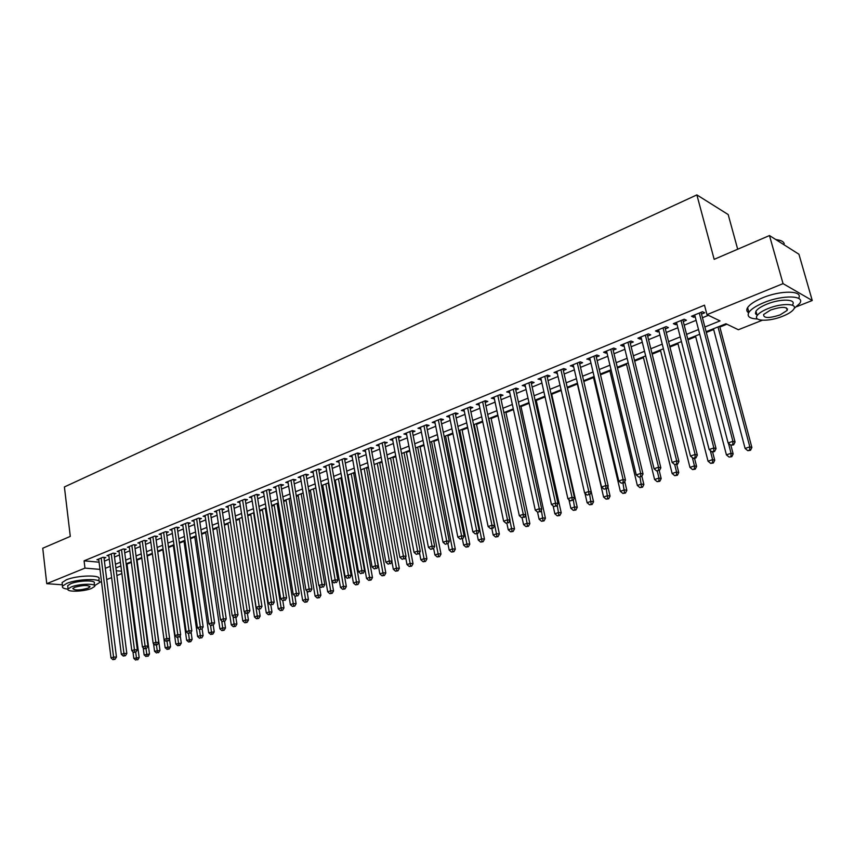 <?xml version="1.0" encoding="UTF-8"?>
<svg xmlns="http://www.w3.org/2000/svg" width="855" height="855" viewBox="0 0 855 855"><rect width="100%" height="100%" fill="white"/><g stroke="black" fill="none" stroke-linecap="round" stroke-linejoin="round"><path stroke-width="1.28" d="M737.694 249.233L728.182 214.552L696.868 194.897L64.403 486.944L70.292 536.395L42.75 548.237L46.758 583.676L84.966 568.115L99.971 569.387M696.868 194.897L714.171 259.343L769.479 235.553L798.944 254.245L812.25 300.511L796.625 306.688M762.329 320.251L738.367 329.731L725.959 323.756L706.102 331.708M127.01 564.108L131.328 562.376M137.078 560.078L141.812 558.187M147.263 556.007L152.404 553.944M157.758 551.806L162.813 549.786M168.521 547.499L173.351 545.576M179.422 543.149L184.017 541.311M190.451 538.736L194.812 536.993M201.63 534.268L205.734 532.622M212.948 529.737L216.796 528.198M224.405 525.162L227.996 523.72M236.012 520.513L239.336 519.188M247.768 515.811L250.814 514.603M259.685 511.055L262.442 509.954M271.751 506.224L274.209 505.241M283.967 501.34L286.136 500.474M296.354 496.392L298.213 495.644M308.912 491.369L310.451 490.749M321.63 486.281L322.848 485.79M334.519 481.13L335.406 480.777M340.942 478.554L341.861 478.191M347.59 475.904L348.135 475.69M353.692 473.456L355.082 472.911M366.613 468.294L368.484 467.546M379.706 463.057L382.078 462.117M392.979 457.756L395.854 456.602M406.424 452.38L409.823 451.013M420.062 446.93L423.995 445.348M433.88 441.394L438.369 439.598M447.902 435.794L452.958 433.774M462.106 430.108L467.749 427.853M476.513 424.347L482.754 421.857M491.133 418.512L497.984 415.765M505.957 412.58L513.438 409.588M520.984 406.574L529.127 403.314M536.245 400.471L545.052 396.944M551.71 394.283L561.222 390.479M567.421 388.01L577.382 384.023M583.794 381.458L593.53 377.568M600.488 374.779L609.914 371.017M617.438 368.003L626.555 364.358M634.656 361.12L643.441 357.604M652.141 354.13L660.594 350.753M669.914 347.023L678.004 343.785M687.965 339.809L695.692 336.71M706.305 332.467L713.658 329.528M719.857 327.048L726.921 324.227M121.88 573.555L116.879 575.543M111.631 577.617L106.725 579.551M101.499 581.624L99.469 582.426M104.054 558.283L105.806 557.556L102.953 557.289L96.936 559.758L98.795 559.929M114.143 554.158L115.927 553.431L113.063 553.153L106.982 555.643L108.863 555.825M124.36 549.979L126.155 549.241L123.312 548.953L117.146 551.475L119.059 551.667M134.695 545.757L136.522 545.009L133.669 544.71L127.438 547.264L129.372 547.467M145.158 541.482L147.007 540.723L144.164 540.413L137.847 543L139.814 543.214M155.749 537.154L157.619 536.384L154.776 536.064L148.396 538.682L150.384 538.907M166.469 532.772L168.36 531.992L165.528 531.66L159.062 534.311L161.082 534.546M177.327 528.337L179.24 527.546L176.408 527.204L169.867 529.886L171.908 530.132M188.314 523.837L190.248 523.046L187.427 522.694L180.8 525.408L182.874 525.665M199.439 519.295L201.395 518.493L198.584 518.119L191.873 520.877L193.978 521.144M210.704 514.689L212.692 513.876L209.881 513.492L203.084 516.281L205.232 516.559M222.118 510.029L224.128 509.206L221.327 508.811L214.445 511.632L216.614 511.931M233.672 505.305L235.702 504.471L232.913 504.065L225.944 506.919L228.146 507.229M245.374 500.517L247.437 499.673L244.658 499.256L237.594 502.142L239.828 502.473M257.227 495.676L259.322 494.821L256.553 494.382L249.393 497.311L251.669 497.663M269.24 490.759L271.356 489.894L268.598 489.445L261.352 492.416L263.65 492.779M281.413 485.79L283.55 484.913L280.803 484.454L273.461 487.457L275.802 487.842M293.735 480.756L295.916 479.858L293.169 479.388L285.73 482.434L288.103 482.84M306.229 475.647L308.431 474.749L305.705 474.247L298.16 477.336L300.575 477.763M318.894 470.474L321.117 469.555L318.402 469.053L310.76 472.174L313.219 472.633M331.719 465.227L333.984 464.297L331.27 463.773L323.532 466.948L326.022 467.418M344.725 459.915L347.012 458.975L344.319 458.43L336.475 461.647L339.007 462.149M357.903 454.529L360.233 453.577L357.55 453.011L349.588 456.271L352.175 456.805M371.262 449.067L373.624 448.095L370.952 447.528L362.894 450.831L365.513 451.387M384.547 441.96L376.371 445.305L379.032 445.893L378.744 444.333L399.862 557.3L403.389 556.071L406.05 556.391L384.568 442.206L387.208 442.548L384.814 443.521M398.548 437.91L400.974 436.916L398.334 436.307L390.04 439.705L392.755 440.282M412.484 432.213L414.942 431.209L412.313 430.589L403.902 434.03L406.659 434.597M426.613 426.442L429.103 425.427L426.495 424.775L417.967 428.27L420.756 428.836M440.934 420.585L443.467 419.559L440.87 418.886L432.224 422.434L435.056 422.99M455.469 414.643L458.034 413.596L455.459 412.912L446.684 416.513L449.559 417.058M470.207 408.626L472.815 407.557L470.261 406.852L461.358 410.496L464.276 411.052M485.17 402.513L487.81 401.433L485.277 400.706L476.235 404.404L479.206 404.949M500.346 396.303L503.018 395.213L500.506 394.465L491.347 398.216L494.361 398.751M515.747 390.008L518.461 388.897L515.971 388.127L506.673 391.943L509.73 392.466M531.372 383.628L534.129 382.495L531.66 381.704L522.223 385.573L525.333 386.097M547.243 377.141L550.043 375.997L547.595 375.174L538.009 379.107L541.162 379.62M563.338 370.557L566.181 369.392L563.766 368.558L554.029 372.545L557.246 373.047M579.69 363.877L582.576 362.691L580.182 361.836L570.296 365.876L573.566 366.378M596.288 357.091L599.216 355.894L596.854 355.007L586.819 359.111L590.132 359.602M613.142 350.197L616.124 348.99L613.772 348.071L603.587 352.239L605.949 353.147L606.954 352.73M630.263 343.208L633.288 341.968L630.969 341.027L620.623 345.27L622.953 346.19L624.043 345.741M647.641 336.101L650.719 334.839L648.432 333.877L637.926 338.185L640.224 339.136L641.4 338.655M665.308 328.886L668.428 327.604L666.173 326.61L655.496 330.981L657.762 331.964L659.034 331.441M683.252 321.544L686.415 320.251L684.192 319.225L673.345 323.671L675.589 324.676L676.946 324.12M704.873 327.005L720.017 320.903L706.978 314.629L704.488 305.182L84.079 560.837L99.084 562.184M104.406 561.115L109.29 559.138M114.506 557.011L119.486 554.981M124.734 552.854L129.81 550.78M135.079 548.643L140.252 546.527M145.553 544.379L150.833 542.23M156.144 540.061L161.542 537.87M166.875 535.7L172.379 533.456M177.744 531.276L183.355 528.989M188.741 526.798L194.47 524.468M199.878 522.266L205.724 519.893M211.153 517.681L217.117 515.255M222.567 513.032L228.659 510.553M234.131 508.33L240.351 505.797M245.855 503.563L252.193 500.977M257.718 498.732L264.184 496.092M269.742 493.837L276.347 491.155M281.915 488.878L288.659 486.142M294.259 483.855L301.131 481.066M306.763 478.768L313.785 475.914M319.428 473.617L326.599 470.699M332.274 468.39L339.585 465.409M345.292 463.089L352.762 460.054M358.491 457.724L366.111 454.614M371.861 452.274L379.641 449.11M385.423 446.759L393.364 443.521M399.178 441.159L407.29 437.867M413.115 435.484L421.397 432.117M427.254 429.734L435.719 426.292M441.597 423.898L450.232 420.382M456.153 417.977L464.97 414.386M470.902 411.971L479.912 408.305M485.875 405.879L495.077 402.139M501.073 399.691L510.467 395.876M516.484 393.418L526.082 389.517M532.131 387.048L541.942 383.061M548.012 380.593L558.026 376.51M564.14 374.03L574.368 369.862M580.502 367.372L590.955 363.119M597.121 360.607L607.809 356.257M613.997 353.735L624.909 349.3M631.129 346.767L642.287 342.224M648.539 339.681L659.942 335.042M666.216 332.488L677.876 327.743M684.182 325.178L696.098 320.326M702.436 317.75L708.4 315.324M701.474 314.095L704.702 312.78L702.511 311.722L691.492 316.243L693.694 317.28L695.147 316.681M769.479 235.553L783.052 283.636L812.25 300.511M62.351 584.799L46.758 583.676M84.079 560.837L84.966 568.115M706.978 314.629L783.052 283.636M105.315 568.319L110.199 566.352M115.436 564.247L120.416 562.237M125.674 560.121L130.762 558.069M136.041 555.953L141.235 553.858M146.536 551.721L151.837 549.594M157.16 547.446L162.557 545.276M167.911 543.117L173.426 540.905M178.791 538.736L184.424 536.48M189.821 534.3L195.56 531.992M200.978 529.811L206.835 527.45M212.275 525.269L218.26 522.854M223.721 520.652L229.824 518.205M235.317 515.993L241.548 513.481M247.063 511.269L253.411 508.704M258.947 506.481L265.435 503.873M271.003 501.629L277.619 498.967M283.208 496.712L289.963 493.998M295.574 491.743L302.467 488.964M308.11 486.698L315.153 483.866M320.817 481.579L327.999 478.693M333.685 476.395L341.017 473.446M346.735 471.148L354.216 468.134M359.966 465.825L367.607 462.747M373.368 460.428L381.17 457.286M386.962 454.956L394.935 451.75M400.749 449.409L408.882 446.139M414.728 443.777L423.033 440.443M428.911 438.07L437.386 434.661M443.285 432.288L451.942 428.804M457.874 426.421L466.712 422.862M472.665 420.457L481.696 416.823M487.681 414.419L496.905 410.71M502.922 408.284L512.337 404.49M518.376 402.064L527.995 398.195M534.065 395.747L543.898 391.793M549.989 389.335L560.036 385.295M566.16 382.837L576.42 378.701M582.576 376.221L593.06 372.011M599.237 369.52L609.946 365.203M616.156 362.702L627.11 358.298M633.352 355.787L644.542 351.287M650.805 348.765L662.24 344.159M668.546 341.626L680.238 336.923M686.554 334.369L698.514 329.56M110.669 570.007L110.092 570.242L110.701 570.296M116.269 570.766L121.581 571.215M699.732 334.252L687.762 339.04M681.424 341.583L669.721 346.264M663.416 348.787L651.959 353.372M645.685 355.883L634.474 360.372M628.222 362.873L617.257 367.265M611.036 369.755L600.317 374.041M594.118 376.521L583.623 380.721M577.456 383.19L567.186 387.304M561.051 389.752L550.994 393.781M544.892 396.228L535.048 400.161M528.967 402.598L519.338 406.456M513.289 408.872L503.852 412.644M497.834 415.06L488.6 418.758M482.605 421.152L473.563 424.775M467.6 427.158L458.75 430.696M452.808 433.079L444.14 436.542M438.23 438.914L429.744 442.313M423.866 444.664L415.551 447.988M409.695 450.329L401.551 453.588M395.726 455.929L387.753 459.114M381.95 461.444L374.137 464.564M368.355 466.873L360.714 469.94M354.964 472.238L347.472 475.241M341.744 477.528L334.401 480.467M328.705 482.744L321.512 485.629M310.344 490.097L327.7 591.81L330.874 590.72L333.546 590.944L315.826 487.895L308.794 490.717M303.151 492.972L296.247 495.74M290.625 497.984L283.86 500.699M278.27 502.932L271.644 505.583M266.076 507.817L259.578 510.414M254.031 512.637L247.672 515.18M242.147 517.393L235.916 519.883M230.423 522.084L224.309 524.532M218.837 526.723L212.852 529.117M207.402 531.297L201.534 533.638M196.116 535.818L190.366 538.116M184.969 540.274L179.336 542.53M173.95 544.678L168.435 546.89M163.081 549.038L157.673 551.197M152.34 553.335L147.039 555.451M141.727 557.578L136.533 559.662M131.253 561.778L126.155 563.808M120.897 565.914L115.906 567.912M693.234 315.527L693.694 317.28M675.14 322.934L675.589 324.676M657.335 330.233L657.762 331.964M639.797 337.415L640.224 339.136M622.536 344.48L622.953 346.19M605.543 351.448L605.949 353.147M588.806 358.298L589.202 359.987M572.326 365.053L572.711 366.731M556.092 371.701L556.466 373.368M540.093 378.252L540.467 379.909M524.339 384.707L524.703 386.353M508.821 391.056L509.174 392.702M493.517 397.329L493.869 398.954M478.447 403.496L478.789 405.12M463.592 409.588L463.923 411.191M448.939 415.583L449.27 417.187M434.5 421.494L434.821 423.086M420.265 427.329L420.575 428.911M406.232 433.079L406.542 434.65M392.392 438.743L392.691 440.304M699.283 313.048L732.906 441.287L728.107 442.954L694.698 314.929M701.036 312.332L735.054 441.992L732.906 441.287L732.778 444.557L730.865 445.231L733.643 444.846L732.778 444.557M733.643 444.846L735.054 441.992M728.107 442.954L730.865 445.231L733.152 453.93L731.784 456.698L729.091 457.072L731.784 456.698M713.455 328.758L745.1 448.458L749.814 446.834L751.876 447.507L719.654 326.279M749.685 450.029L747.794 450.681L750.508 450.296L749.685 450.029L749.814 446.834L717.997 326.941M747.794 450.681L745.1 448.458M751.876 447.507L750.508 450.296M775.592 239.432L780.807 240.64M784.227 243.675C783.522 241.441 780.775 240.105 775.998 239.689M794.124 308.473L799.649 303.536C805.838 295.36 782.923 294.633 763.932 302.606C756.173 305.812 751.16 309.061 748.895 312.364C746.693 316.457 749.579 318.669 757.53 318.979M798.581 298.352C803.679 290.465 781.096 290.005 762.596 297.818C754.858 301.035 749.856 304.305 747.601 307.618C746.255 309.831 746.607 311.541 748.649 312.78M757.017 315.046L755.435 313.432L755.959 311.199C757.605 308.815 761.228 306.475 766.828 304.166C780.476 298.448 796.924 298.961 792.5 304.85M787.562 308.997L786.921 309.371M782.592 316.286C788.289 313.999 791.997 311.637 793.739 309.2C798.175 303.354 781.716 302.873 768.047 308.57C762.446 310.867 758.813 313.197 757.156 315.57C752.87 321.437 769.105 321.822 782.592 316.286M770.676 309.97L763.633 314.48C763.355 318.317 768.837 318.466 780.059 314.939L787.198 310.386C787.508 306.528 782.004 306.389 770.676 309.97M755.948 314.309L756.814 314.319M94.627 585.632L99.34 582.715C102.792 578.226 77.677 578.696 66.679 583.431L62.501 586.135C61.827 587.674 63.655 588.678 67.983 589.159M99.159 581.293L98.902 579.188C102.344 574.656 77.239 575.094 66.263 579.85L62.094 582.576L62.255 583.986M67.812 586.69L67.695 585.686L70.719 583.719C78.617 580.321 96.668 579.979 94.21 583.217L94.488 585.451M91.496 588.443L94.606 586.466C97.075 583.249 79.013 583.634 71.104 587.011L68.079 588.956C65.739 592.194 83.64 591.767 91.496 588.443M74.77 587.267L72.814 588.529C74.545 590.527 79.579 590.42 87.915 588.197L89.914 586.925C88.193 584.916 83.149 585.034 74.77 587.267M681.018 320.529L713.85 447.924L709.148 449.57L676.497 322.378M682.814 319.791L716.052 448.608L713.85 447.924L713.754 451.162L711.873 451.814L712.749 452.081L714.63 451.429L713.754 451.162M714.63 451.429L716.052 448.608M709.148 449.57L711.873 451.814M663.053 327.893L695.115 454.454L690.487 456.068L658.596 329.709M664.88 327.134L697.349 455.106L695.115 454.454L695.04 457.66L693.181 458.301L694.078 458.558L695.927 457.917L695.04 457.66M695.927 457.917L697.349 455.106M690.487 456.068L693.181 458.301M645.354 335.139L676.69 460.866L672.126 462.459L640.972 336.934M647.235 334.369L678.945 461.508L676.69 460.866L676.615 464.051L674.798 464.682L676.615 464.051M677.523 464.297L678.945 461.508M672.126 462.459L674.798 464.682M627.944 342.267L658.542 467.193L654.054 468.754L623.626 344.031M629.857 341.487L660.84 467.803L658.542 467.193L658.5 470.336L656.704 470.955L658.5 470.336M659.419 470.581L660.84 467.803M654.054 468.754L656.704 470.955M695.5 335.951L726.419 454.871L731.057 453.278L728.439 443.221M730.94 456.442L731.057 453.278L733.152 453.93M729.091 457.072L726.419 454.871M677.812 343.026L708.036 461.187L712.6 459.616L714.737 460.247L712.621 452.049M712.504 462.747L710.676 463.378L713.359 462.993L712.504 462.747L712.6 459.616L710.259 450.489M710.676 463.378L708.036 461.187M714.737 460.247L713.359 462.993M660.402 349.994L689.942 467.396L694.442 465.857L696.601 466.467L694.559 458.387M694.356 468.957L692.561 469.577L695.222 469.192L694.356 468.957L694.442 465.857L692.358 457.617M692.561 469.577L689.942 467.396M696.601 466.467L695.222 469.192M643.259 356.856L672.137 473.52L676.562 471.992L678.752 472.58L676.754 464.564M676.497 475.07L674.723 475.669L677.374 475.295L676.497 475.07L676.562 471.992L674.723 464.628M674.723 475.669L672.137 473.52M678.752 472.58L677.374 475.295M610.791 349.289L640.694 473.403L636.28 474.942L606.548 351.031M612.746 348.487L643.024 474.001L640.694 473.403L640.662 476.524L638.899 477.133L640.662 476.524M641.592 476.759L643.024 474.001M636.28 474.942L638.899 477.133M626.373 363.621L654.599 479.537L658.959 478.041L661.182 478.608L659.237 470.645M658.906 481.087L657.164 481.675L659.804 481.301L658.906 481.087L658.959 478.041L657.26 471.105M657.164 481.675L654.599 479.537M661.182 478.608L659.804 481.301M593.915 356.204L623.124 479.527L618.785 481.044L589.736 357.914M595.903 355.391L625.486 480.093L623.124 479.527L623.113 482.615L621.371 483.214L623.113 482.615M624.054 482.84L625.486 480.093M618.785 481.044L621.371 483.214M609.733 370.268L637.338 485.469L641.624 483.994L643.879 484.539L641.881 476.214M641.592 487.008L639.882 487.596L642.5 487.222L641.592 487.008L640.021 477.304M639.882 487.596L637.338 485.469M643.879 484.539L642.5 487.222M577.285 363.012L605.832 485.555L601.557 487.04L573.171 364.7M579.316 362.189L608.226 486.1L605.832 485.555L605.832 488.6L604.122 489.199L605.832 488.6M606.793 488.825L608.226 486.1M601.557 487.04L604.122 489.199M593.349 376.831L620.335 491.304L624.567 489.851L626.843 490.375L624.749 481.515M624.545 492.843L622.857 493.421L625.465 493.046L624.545 492.843L622.985 483.203M622.857 493.421L620.335 491.304M626.843 490.375L625.465 493.046M560.912 369.723L588.806 491.486L584.596 492.95L556.861 371.38M562.975 368.879L591.222 492.01L588.806 491.486L588.828 494.511L587.139 495.088L588.828 494.511M589.79 494.714L591.222 492.01M584.596 492.95L587.139 495.088M577.211 383.286L603.598 497.054L607.755 495.622L610.075 496.135L607.884 486.752M607.755 498.583L606.088 499.149L608.685 498.786L607.755 498.583L606.216 489.017M606.088 499.149L603.598 497.054M610.075 496.135L608.685 498.786M544.785 376.328L572.048 497.321L567.902 498.764L540.798 377.963M546.879 375.473L574.485 497.824L572.048 497.321L572.081 500.314L570.413 500.891L572.081 500.314M573.053 500.517L574.485 497.824M567.902 498.764L570.413 500.891M528.903 382.837L555.547 503.071L551.454 504.493L524.97 384.44M531.019 381.961L558.005 503.563L555.547 503.071L555.59 506.042L553.955 506.609L555.59 506.042M556.573 506.235L558.005 503.563M551.454 504.493L553.955 506.609M513.246 389.249L539.291 508.736L535.262 510.136L509.377 390.831M515.405 388.362L541.781 509.206L539.291 508.736L539.345 511.675L537.731 512.231L539.345 511.675M540.339 511.856L541.781 509.206M535.262 510.136L537.731 512.231M497.824 395.566L523.281 514.315L519.316 515.693L494.008 397.126M500.015 394.668L525.793 514.763L523.281 514.315L523.346 517.222L521.764 517.777L523.346 517.222M524.35 517.403L525.793 514.763M519.316 515.693L521.764 517.777M482.637 401.786L507.507 519.808L503.606 521.165L478.864 403.325M484.838 400.877L510.04 520.235L507.507 519.808L507.592 522.694L506.032 523.239L507.592 522.694M508.607 522.865L510.04 520.235M503.606 521.165L506.032 523.239M467.653 407.921L491.967 525.216L488.12 526.552L463.944 409.438M469.887 407.001L494.521 525.633L491.967 525.216L492.063 528.08L490.524 528.614L492.063 528.08M493.089 528.24L494.521 525.633M488.12 526.552L490.524 528.614M452.894 413.97L476.663 530.549L472.868 531.863L449.238 415.466M455.159 413.04L479.238 530.944L476.663 530.549L476.769 533.381L475.252 533.915L476.769 533.381M477.806 533.541L479.238 530.944M472.868 531.863L475.252 533.915M438.348 419.923L461.582 535.807L457.842 537.1L434.735 421.397M440.635 418.993L464.18 536.181L461.582 535.807L461.7 538.618L460.204 539.131L461.7 538.618M462.737 538.768L464.18 536.181M457.842 537.1L460.204 539.131M423.995 425.801L446.716 540.98L443.029 542.262L420.446 427.254M426.314 424.85L449.324 541.343L446.716 540.98L446.844 543.769L445.37 544.282L446.844 543.769M447.892 543.908L449.324 541.343M443.029 542.262L445.37 544.282M409.855 431.593L432.064 546.089L428.43 547.35L406.349 433.025M412.185 430.631L434.693 546.441L432.064 546.089L432.202 548.846L430.749 549.348L432.202 548.846M433.261 548.985L434.693 546.441M428.43 547.35L430.749 549.348M395.908 437.3L417.625 551.112L414.044 552.362L392.456 438.722M398.27 436.339L420.275 551.454L417.625 551.112L417.774 553.858L416.342 554.35L417.774 553.858M418.832 553.987L420.275 551.454M414.044 552.362L416.342 554.35M382.164 442.933L403.389 556.071L403.549 558.785L402.139 559.277L403.549 558.785M404.618 558.914L406.05 556.391M399.862 557.3L402.139 559.277M584.948 493.25L587.107 502.719L591.211 501.308L593.541 501.8L567.25 387.272M591.222 504.236L589.576 504.803L592.152 504.429L591.222 504.236L589.704 494.746M589.576 504.803L587.107 502.719M593.541 501.8L592.152 504.429M568.917 499.63L570.862 508.298L574.902 506.908L577.264 507.378L551.55 393.557M574.934 509.815L573.31 510.36L575.875 509.997L574.934 509.815L573.342 499.983M573.31 510.36L570.862 508.298M577.264 507.378L575.875 509.997M553.121 505.904L554.863 513.791L558.839 512.423L561.233 512.872L536.085 399.755M558.881 515.298L557.289 515.843L559.833 515.48L558.881 515.298L557.204 505.049M557.289 515.843L554.863 513.791M561.233 512.872L559.833 515.48M537.549 512.07L539.099 519.209L543.021 517.863L545.426 518.29L520.834 405.858M543.075 520.716L541.504 521.251L544.037 520.887L543.075 520.716L541.311 510.061M541.504 521.251L539.099 519.209M545.426 518.29L544.037 520.887M522.127 517.841L523.559 524.543L527.428 523.217L529.854 523.634L505.797 411.875M527.492 526.039L525.943 526.573L528.465 526.21L527.492 526.039L525.665 514.999M525.943 526.573L523.559 524.543M529.854 523.634L528.465 526.21M506.897 523.378L508.255 529.801L512.06 528.497L514.518 528.892L490.984 417.806M512.134 531.297L510.617 531.81L513.118 531.447L512.134 531.297L488.846 418.651M510.617 531.81L508.255 529.801M514.518 528.892L513.118 531.447M491.86 528.668L493.164 534.984L496.915 533.691L499.395 534.076L476.374 423.653M497.001 536.47L495.505 536.983L497.995 536.619L497.001 536.47L474.215 424.518M495.505 536.983L493.164 534.984M499.395 534.076L497.995 536.619M477.015 533.819L478.287 540.093L481.985 538.821L484.486 539.184L461.967 429.413M482.092 541.568L480.606 542.081L483.086 541.717L482.092 541.568L459.776 430.289M480.606 542.081L478.287 540.093M484.486 539.184L483.086 541.717M462.373 538.885L463.624 545.127L467.279 543.876L469.79 544.229L447.753 435.099M467.386 546.601L465.932 547.104L468.39 546.74L467.386 546.601L445.551 435.986M465.932 547.104L463.624 545.127M469.79 544.229L468.39 546.74M447.935 543.833L449.174 550.086L452.765 548.857L455.298 549.199L433.742 440.71M452.894 551.561L451.451 552.052L453.909 551.699L452.894 551.561L431.519 441.597M451.451 552.052L449.174 550.086M455.298 549.199L453.909 551.699M433.624 548.333L434.917 554.981L438.465 553.773L441.009 554.093L419.923 446.235M438.594 556.455L437.183 556.936L439.62 556.584L438.594 556.455L417.678 447.144M437.183 556.936L434.917 554.981M441.009 554.093L439.62 556.584M419.516 552.779L420.863 559.811L424.358 558.614L426.923 558.924L406.296 451.697M424.508 561.275L423.107 561.756L425.534 561.393L424.508 561.275L404.02 452.605M423.107 561.756L420.863 559.811M426.923 558.924L425.534 561.393M368.601 448.49L389.346 560.966L385.872 562.173L365.235 449.869M370.995 447.528L392.028 561.275L389.346 560.966L389.527 563.659L388.127 564.14L389.527 563.659M390.596 563.776L392.028 561.275M385.872 562.173L388.127 564.14M355.22 453.973L375.516 565.786L372.085 566.983L351.907 455.33M357.647 453.032L378.209 566.074L375.516 565.786L375.698 568.457L374.319 568.928L375.698 568.457M376.777 568.564L378.209 566.074M372.085 566.983L374.319 568.928M342.021 459.37L361.868 570.542L358.48 571.717L338.751 460.717M344.469 458.462L364.583 570.819L361.868 570.542L362.06 573.181L360.703 573.652L362.06 573.181M363.14 573.299L364.583 570.819M358.48 571.717L360.703 573.652M329.004 464.703L348.413 575.223L345.067 576.388L325.787 466.028M331.473 463.816L351.138 575.49L348.413 575.223L348.616 577.852L347.28 578.311L348.616 577.852M349.706 577.959L351.138 575.49M345.067 576.388L347.28 578.311M405.612 557.171L407.001 564.578L410.453 563.392L413.029 563.691L392.851 457.072M410.603 566.031L409.224 566.502L411.64 566.149L410.603 566.031L390.553 457.991M409.224 566.502L407.001 564.578M413.029 563.691L411.64 566.149M391.9 561.511L393.332 569.27L396.731 568.105L399.328 568.383L379.577 462.384M396.902 570.713L395.534 571.183L397.938 570.83L396.902 570.713L377.269 463.314M395.534 571.183L393.332 569.27M399.328 568.383L397.938 570.83M360.906 469.855L379.855 573.897L383.2 572.743L385.819 573.021L366.496 467.621M383.382 575.34L382.035 575.8L384.419 575.447L383.382 575.34L364.155 468.561M382.035 575.8L379.855 573.897M385.819 573.021L384.419 575.447M348.017 475.017L366.549 578.472L369.852 577.328L372.481 577.585L353.575 472.794M370.044 579.904L368.719 580.363L371.091 580.011L370.044 579.904L351.223 473.734M368.719 580.363L366.549 578.472M372.481 577.585L371.091 580.011M316.168 469.961L335.139 579.85L331.847 580.994L312.983 471.265M318.659 469.096L337.875 580.107L335.139 579.85L335.342 582.447L334.027 582.907L335.342 582.447M336.443 582.554L337.875 580.107M331.847 580.994L334.027 582.907M335.288 480.115L353.425 582.971L356.685 581.849L359.324 582.095L340.824 477.892M356.877 584.403L355.573 584.852L357.935 584.499L356.877 584.403L338.462 478.843M355.573 584.852L353.425 582.971M359.324 582.095L357.935 584.499M303.493 475.156L322.046 584.403L318.797 585.536L300.351 476.438M306.005 474.301L324.793 584.649L322.046 584.403L322.26 586.99L320.967 587.438L322.26 586.99M323.361 587.086L324.793 584.649M318.797 585.536L320.967 587.438M322.741 485.138L340.482 587.417L343.699 586.316L346.35 586.551L328.245 482.925M343.902 588.849L342.609 589.287L344.96 588.935L343.902 588.849L325.862 483.887M342.609 589.287L340.482 587.417M346.35 586.551L344.96 588.935M290.989 480.275L309.125 588.903L305.93 590.025L287.889 481.547M293.522 479.441L311.893 589.138L309.125 588.903L309.36 591.468L308.078 591.917L309.36 591.468M310.461 591.553L311.893 589.138M305.93 590.025L308.078 591.917M331.088 593.231L329.816 593.669L332.157 593.317L331.088 593.231L313.422 488.857M329.816 593.669L327.7 591.81M333.546 590.944L332.157 593.317M278.655 485.33L296.386 593.349L293.233 594.449L275.599 486.581M280.782 484.464L299.165 593.562L296.386 593.349L296.621 595.882L295.36 596.32L296.621 595.882M297.732 595.967L299.165 593.562M293.233 594.449L295.36 596.32M298.106 494.992L315.089 596.138L318.231 595.059L320.903 595.272L319.343 586.017M318.445 597.56L317.194 597.987L319.514 597.634L318.445 597.56L301.152 493.773M317.194 597.987L315.089 596.138M320.903 595.272L319.514 597.634M266.471 490.321L283.817 597.72L280.697 598.81L263.458 491.55M269.036 489.52L286.607 597.934L283.817 597.72L284.063 600.242L282.813 600.68L284.063 600.242M285.175 600.328L286.607 597.934M280.697 598.81L282.813 600.68M286.03 499.822L302.649 600.413L305.748 599.344L308.431 599.547L306.998 590.965M305.972 601.824L304.733 602.251L307.041 601.899L305.972 601.824L289.033 498.625M304.733 602.251L302.649 600.413M308.431 599.547L307.041 601.899M254.459 495.237L271.409 602.048L268.342 603.117L251.477 496.456M257.034 494.457L274.209 602.241L271.409 602.048L271.666 604.549L270.437 604.977L271.666 604.549M272.788 604.624L274.209 602.241M268.342 603.117L270.437 604.977M274.113 504.6L290.369 604.635L293.425 603.577L296.119 603.769L294.825 595.85M293.66 606.035L292.431 606.452L294.74 606.11L293.66 606.035L277.073 503.413M292.431 606.452L290.369 604.635M296.119 603.769L294.74 606.11M242.596 500.1L259.172 606.313L256.137 607.371L239.646 501.308M245.193 499.331L261.972 606.494L259.172 606.313L259.428 608.792L258.221 609.209L259.428 608.792M260.551 608.856L261.972 606.494M256.137 607.371L258.221 609.209M262.335 509.313L278.249 608.792L281.263 607.755L283.967 607.937L282.802 600.659M281.509 610.192L280.301 610.609L282.588 610.267L281.509 610.192L265.264 508.137M280.301 610.609L278.249 608.792M283.967 607.937L282.588 610.267M230.882 504.899L247.095 610.513L244.092 611.56L227.975 506.085M233.49 504.151L249.906 610.694L247.095 610.513L247.362 612.982L246.165 613.398L247.362 612.982M248.484 613.046L249.906 610.694M244.092 611.56L246.165 613.398M250.718 513.962L266.279 612.907L269.261 611.881L271.976 612.052L270.853 604.998M269.507 614.296L268.31 614.702L270.597 614.36L269.507 614.296L253.604 512.808M268.31 614.702L266.279 612.907M271.976 612.052L270.597 614.36M219.318 509.633L235.168 614.67L232.207 615.696L216.443 510.809M221.947 508.896L237.989 614.831L235.168 614.67L235.446 617.118L234.259 617.524L235.446 617.118M236.568 617.171L237.989 614.831M232.207 615.696L234.259 617.524M239.229 518.558L254.469 616.957L257.408 615.953L260.134 616.113L259.065 609.262M257.665 618.347L256.489 618.753L258.755 618.411L257.665 618.347L242.093 517.414M256.489 618.753L254.469 616.957M260.134 616.113L258.755 618.411M207.893 514.315L223.401 618.774L220.483 619.789L205.061 515.469M210.544 513.588L226.233 618.924L223.401 618.774L223.679 621.19L222.514 621.596L223.679 621.19M224.812 621.254L226.233 618.924M220.483 619.789L222.514 621.596M227.9 523.089L242.799 620.965L245.706 619.971L248.442 620.121L247.405 613.42M245.962 622.355L244.808 622.75L247.063 622.408L245.962 622.355L244.466 611.891M244.808 622.75L242.799 620.965M248.442 620.121L247.063 622.408M196.629 518.932L211.784 622.814L208.898 623.819L193.829 520.075M199.279 518.216L214.616 622.964L211.784 622.814L212.072 625.219L210.918 625.625L212.072 625.219M213.205 625.272L214.616 622.964M208.898 623.819L210.918 625.625M216.7 527.578L231.288 624.92L234.152 623.936L236.888 624.075L235.884 617.417M234.42 626.298L233.276 626.694L235.52 626.352L234.42 626.298L233.02 616.423M233.276 626.694L231.288 624.92M236.888 624.075L235.52 626.352M185.492 523.484L200.305 626.811L197.462 627.805L182.724 524.617M188.153 522.79L203.159 626.95L200.305 626.811L200.604 629.195L199.471 629.59L200.604 629.195M201.748 629.248L203.159 626.95M197.462 627.805L199.471 629.59L200.348 635.543L203.116 635.66L202.101 628.66M205.638 532.002L219.917 628.831L222.738 627.859L225.496 627.987L224.512 621.361M223.016 630.199L221.883 630.584L224.117 630.253L223.016 630.199L221.712 620.88M221.883 630.584L219.917 628.831M225.496 627.987L224.117 630.253M174.495 527.995L188.987 630.755L186.176 631.738L171.77 529.106M177.177 527.3L191.841 630.883L188.987 630.755L189.286 633.128L188.164 633.512L189.286 633.128M190.43 633.17L191.841 630.883M186.176 631.738L188.164 633.512M194.716 536.374L208.684 632.689L214.231 631.845L213.258 625.187M211.751 634.057L210.64 634.431L212.863 634.1L211.751 634.057L210.533 625.283M210.64 634.431L208.684 632.689M214.231 631.845L212.863 634.1M163.636 532.441L177.808 634.656L175.029 635.618L160.943 533.541M166.33 531.757L180.662 634.763L177.808 634.656L178.107 637.007L177.006 637.392L178.107 637.007M179.261 637.05L180.662 634.763M175.029 635.618L177.006 637.392M183.932 540.691L197.591 636.494L200.348 635.543L200.636 637.862L199.525 638.236L200.636 637.862M199.525 638.236L197.591 636.494M203.116 635.66L201.737 637.905M152.906 536.833L166.768 638.503L164.021 639.455L150.245 537.923M155.61 536.16L169.632 638.6L166.768 638.503L167.078 640.833L165.977 641.218L167.078 640.833M168.221 640.876L169.632 638.6M164.021 639.455L165.977 641.218M173.266 544.956L186.636 640.256L192.129 639.422L191.093 632.102M189.65 641.613L188.56 641.987L190.761 641.656L189.65 641.613L188.538 633.534M188.56 641.987L186.636 640.256M192.129 639.422L190.761 641.656M142.315 541.172L155.856 642.297L153.152 643.238L139.686 542.252M145.029 540.51L158.731 642.394L155.856 642.297L156.176 644.617L155.097 644.991L157.331 644.649L156.176 644.617M157.331 644.649L158.731 642.394M153.152 643.238L155.097 644.991M162.728 549.177L175.809 643.975L181.281 643.142L180.213 635.5M178.802 645.333L177.722 645.696L179.913 645.365L178.802 645.333L177.722 637.413M177.722 645.696L175.809 643.975M181.281 643.142L179.913 645.365M131.852 545.458L145.094 646.049L142.422 646.979L129.255 546.527M134.566 544.806L147.968 646.134L145.094 646.049L145.414 648.346L144.345 648.721L146.568 648.379L145.414 648.346M146.568 648.379L147.968 646.134M142.422 646.979L144.345 648.721M152.318 553.335L165.122 647.652L170.562 646.818L169.472 638.856M168.082 648.998L167.014 649.362L169.194 649.031L168.082 648.998L167.035 641.25M167.014 649.362L165.122 647.652M170.562 646.818L169.194 649.031M121.506 549.69L134.449 649.757L131.809 650.676L118.941 550.748M124.242 549.049L137.334 649.832L134.449 649.757L134.78 652.034L133.722 652.408L135.934 652.066L134.78 652.034M135.934 652.066L137.334 649.832M131.809 650.676L133.722 652.408M153.526 643.58L154.552 651.275L159.971 650.452L147.178 555.397M157.491 652.622L158.603 652.643L157.491 652.622L156.454 644.948M156.444 652.974L154.552 651.275M159.971 650.452L158.603 652.643M111.289 553.88L123.943 653.412L121.335 654.321L108.756 554.916M114.025 553.238L126.829 653.487L123.943 653.412L124.285 655.678L123.238 656.042L125.439 655.71L124.285 655.678M125.439 655.71L126.829 653.487M121.335 654.321L123.238 656.042M143.17 647.663L144.121 654.855L149.507 654.032L136.992 559.469M147.028 656.191L148.15 656.223L147.028 656.191L146.002 648.571M145.991 656.555L144.121 654.855M149.507 654.032L148.15 656.223M101.189 558.016L113.565 657.035L110.99 657.923L98.688 559.042M103.947 557.385L116.462 657.089L113.565 657.035L113.907 659.28L112.871 659.643L115.062 659.301L113.907 659.28M115.062 659.301L116.462 657.089M110.99 657.923L112.871 659.643M132.942 651.692L133.808 658.403L139.173 657.581L126.925 563.498M136.693 659.729L137.815 659.75L136.693 659.729L135.678 652.151M135.667 660.081L133.808 658.403M139.173 657.581L137.815 659.75M786.504 307.896L787.198 310.386M755.959 311.199L757.156 315.57M748.895 312.364L747.601 307.618M89.828 586.274L89.914 586.925M67.695 585.686L68.079 588.956M62.501 586.135L62.094 582.576"/></g></svg>
